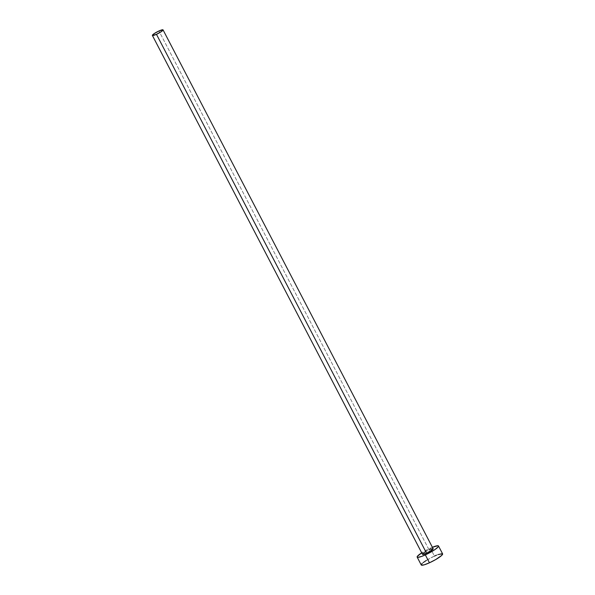 <?xml version="1.0" encoding="UTF-8"?>
<svg xmlns="http://www.w3.org/2000/svg" width="595" height="595" viewBox="0 0 595 595"><rect width="100%" height="100%" fill="white"/><g stroke="black" fill="none" stroke-linecap="round" stroke-linejoin="round"><path stroke-width="0.45" stroke-dasharray="2.98 2.23" d="M425.023 552.026L429.069 549.862L158.954 30.977L429.069 549.862A6.017 0.959 -27.5 0 0 422.487 554.317M442.613 553.886A12.034 1.926 -27.5 0 0 434.424 556.087L430.311 548.181L421.721 552.837A12.034 1.926 152.5 0 1 430.311 548.181L434.424 556.087A12.034 1.926 -27.5 0 0 421.267 564.997M430.311 548.181A12.034 1.926 152.5 0 1 432.394 547.281L430.311 548.181M430.059 549.43L430.966 549.081M422.956 553.536L423.491 553.09M434.424 556.087L426.332 560.423M423.268 562.543L422.205 563.443M421.52 564.186L421.364 565.109M438.225 554.525L436.41 555.224M433.16 548.761A6.017 0.959 -27.5 0 0 429.069 549.862"/><path stroke-width="0.89" d="M152.372 35.432L422.487 554.317A6.017 0.959 -27.5 0 0 426.578 553.216L156.463 34.331A6.017 0.959 152.5 0 1 152.372 35.432A6.017 0.959 152.5 0 1 158.954 30.977A6.017 0.959 152.5 0 1 163.045 29.876A6.017 0.959 152.5 0 1 156.463 34.331L426.578 553.216L422.539 554.369M417.154 557.091L421.267 564.997A12.034 1.926 -27.5 0 0 429.449 562.796L425.336 554.897A12.034 1.926 152.5 0 1 417.154 557.091A12.034 1.926 152.5 0 1 421.721 552.837M421.364 565.109L424.079 564.863L429.449 562.796A12.034 1.926 -27.5 0 0 442.613 553.886L438.5 545.979A12.034 1.926 152.5 0 1 425.336 554.897L429.449 562.796L435.652 559.597L441.669 555.44L442.516 553.774L438.225 554.525M432.394 547.281A12.034 1.926 152.5 0 1 438.5 545.979M422.219 552.517L417.407 556.28L417.251 557.21L417.779 557.351L421.535 556.451L427.418 553.908L435.101 549.46L438.24 546.79L438.403 545.868L437.868 545.727L432.297 547.318M429.069 549.862L430.059 549.43M430.966 549.081L433.115 548.702L432.691 549.542L426.578 553.216A6.017 0.959 -27.5 0 0 433.16 548.761L163.045 29.876M422.472 554.19L422.956 553.536M423.491 553.09L425.023 552.026M426.332 560.423L423.268 562.543M422.205 563.443L421.52 564.186M436.41 555.224L434.424 556.087M156.463 34.331L161.349 31.617L163 29.824L158.954 30.977L154.075 33.692L152.424 35.492L156.463 34.331"/></g></svg>

